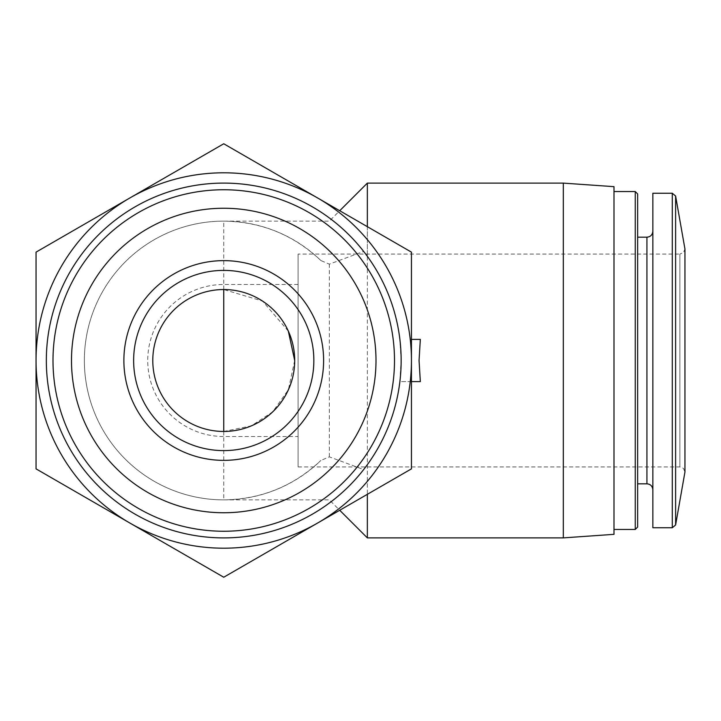 <?xml version="1.0" encoding="UTF-8"?>
<svg xmlns="http://www.w3.org/2000/svg" width="721" height="721" viewBox="0 0 721 721"><rect width="100%" height="100%" fill="white"/><g stroke="black" fill="none" stroke-linecap="round" stroke-linejoin="round"><path stroke-width="0.54" stroke-dasharray="3.6 2.7" d="M320.881 260.551C293.6 234.848 261.227 221.708 223.744 221.122A139.378 139.378 0 0 0 84.366 360.5A139.378 139.378 0 0 0 223.744 499.878C261.227 499.293 293.6 486.152 320.881 460.449A139.378 139.378 0 0 1 124.724 458.583A139.378 139.378 0 0 1 124.724 262.417A139.378 139.378 0 0 1 320.881 260.551L329.335 264.147L363.627 251.422A177.384 177.384 0 0 0 103.563 230.026A177.384 177.384 0 0 0 103.563 490.974A177.384 177.384 0 0 0 363.627 469.578L329.335 456.853L320.881 460.449M363.627 251.422L367.34 256.361C385.221 281.28 396.063 308.949 399.867 339.384L401.128 360.5A177.384 177.384 0 0 0 135.052 206.882A177.384 177.384 0 0 0 135.052 514.118A177.384 177.384 0 0 0 401.128 360.5L399.867 381.616L420.325 381.616M411.439 381.616L399.867 381.616C396.063 412.051 385.221 439.72 367.34 464.639L363.627 469.578M420.325 339.384L411.439 339.384M411.439 252.134L223.744 143.767L129.897 197.951L36.05 252.134L36.05 468.866L223.744 577.233L411.439 468.866L411.439 252.134M411.439 360.5A187.694 187.694 0 0 0 129.897 197.951A187.694 187.694 0 0 0 129.897 523.049A187.694 187.694 0 0 0 411.439 360.5M329.335 456.853L329.335 264.147M367.34 464.639L367.34 494.318M367.34 537.884L367.34 183.116M367.34 226.682L367.34 256.361M563.317 537.884L563.317 183.116M613.995 534.342L613.995 186.658M613.995 360.5L613.995 529.439L613.995 360.5M635.255 529.439L635.255 191.561M637.643 527.051L637.643 193.949M637.643 360.5L637.643 483.827L637.643 360.5M652.847 527.754L652.847 193.246M298.079 466.929L679.885 466.929L683.436 468.389L684.95 472.003L684.95 248.997L683.436 252.611L679.885 254.071L679.885 466.929L679.885 254.071L298.079 254.071L298.079 466.929L298.079 254.071M294.7 360.5L288.364 389.8L272.619 411.934L251.314 425.877L223.744 431.455A70.955 70.955 0 0 1 152.789 360.5A70.955 70.955 0 0 1 223.744 289.545L262.534 301.063L288.337 331.146M313.851 360.5A90.116 90.116 0 0 0 178.691 282.461A90.116 90.116 0 0 0 178.691 438.539A90.116 90.116 0 0 0 313.851 360.5M84.366 360.5A139.378 139.378 0 0 0 223.744 499.878L223.744 221.122A139.378 139.378 0 0 0 84.366 360.5M646.935 483.827L646.935 237.173M672.287 527.754L672.287 193.246M675.613 524.96L675.613 196.04M223.744 289.545L223.744 284.48L223.744 289.545M223.744 431.455L223.744 436.52L223.744 431.455M223.744 499.878L329.335 499.878L339.726 510.27M223.744 221.122L329.335 221.122L339.726 210.73M298.079 284.48L223.744 284.48A76.02 76.02 0 0 0 147.724 360.5A76.02 76.02 0 0 0 223.744 436.52L298.079 436.52"/><path stroke-width="1.08" d="M411.439 339.384L420.325 339.384L419.063 360.5L420.325 381.616L411.439 381.616M36.05 468.866L36.05 252.134L223.744 143.767L411.439 252.134L411.439 468.866L223.744 577.233L36.05 468.866M323.612 360.5A99.868 99.868 0 0 0 173.806 274.016A99.868 99.868 0 0 0 173.806 446.984A99.868 99.868 0 0 0 323.612 360.5M376.001 360.5A152.257 152.257 0 0 0 147.616 228.647A152.257 152.257 0 0 0 147.616 492.353A152.257 152.257 0 0 0 376.001 360.5M394.495 360.5A170.76 170.76 0 0 0 138.369 212.623A170.76 170.76 0 0 0 138.369 508.377A170.76 170.76 0 0 0 394.495 360.5M401.146 360.5A177.402 177.402 0 0 0 135.043 206.864A177.402 177.402 0 0 0 135.043 514.136A177.402 177.402 0 0 0 401.146 360.5M317.591 523.049A187.694 187.694 0 0 0 317.591 197.951A187.694 187.694 0 0 0 36.05 360.5A187.694 187.694 0 0 0 317.591 523.049M367.34 494.318L367.34 537.884L563.317 537.884L563.317 183.116L367.34 183.116L367.34 226.682M563.317 183.116L613.995 186.658L613.995 534.342L563.317 537.884M613.995 191.561L635.255 191.561L635.255 529.439L613.995 529.439M635.255 191.561L637.643 193.949L637.643 527.051L635.255 529.439M672.287 193.246L652.847 193.246L652.847 527.754L672.287 527.754L675.613 524.96L675.613 196.04L672.287 193.246L672.287 527.754M675.613 196.04L684.95 248.997L684.95 472.003L675.613 524.96M294.7 360.5A70.955 70.955 0 0 0 188.262 299.053A70.955 70.955 0 0 0 188.262 421.947A70.955 70.955 0 0 0 294.7 360.5L288.337 331.146M313.851 360.5A90.116 90.116 0 0 0 178.691 282.461A90.116 90.116 0 0 0 178.691 438.539A90.116 90.116 0 0 0 313.851 360.5M637.643 237.173L646.935 237.173L646.935 483.827C650.495 484.142 652.469 486.116 652.847 489.739M223.744 431.455L223.744 289.545M339.726 510.27L367.34 537.884M339.726 210.73L367.34 183.116M637.643 483.827L646.935 483.827M646.935 237.173C650.495 236.858 652.469 234.884 652.847 231.261"/></g></svg>
